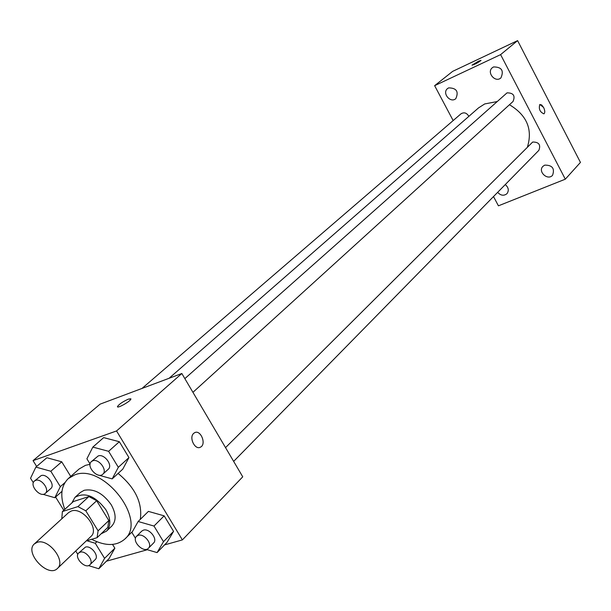 <?xml version="1.0" encoding="UTF-8"?>
<svg xmlns="http://www.w3.org/2000/svg" width="611" height="611" viewBox="0 0 611 611"><rect width="100%" height="100%" fill="white"/><g stroke="black" fill="none" stroke-linecap="round" stroke-linejoin="round"><path stroke-width="0.92" d="M37.134 542.347C48.445 538.016 66.408 561.158 57.434 568.444C48.139 578.365 23.921 552.466 34.437 543.851L37.134 542.347M34.437 543.851L68.646 512.553L71.327 511.025C82.546 506.603 99.921 529.103 90.963 536.42L57.434 568.444M62.391 511.544L73.381 501.555L88.878 496.56L77.933 506.603L62.391 511.544L61.772 518.846M86.296 540.872L97.096 537.68L98.096 530.799L85.792 510.811L77.933 506.603M98.096 530.799L108.834 520.534L96.675 500.715L85.792 510.811M88.878 496.56L96.675 500.715M108.834 520.534L107.803 527.385L97.096 537.68M101.082 533.846L106.543 531.119C111.141 525.888 110.904 518.739 105.84 509.681C95.285 495.88 84.998 491.771 74.977 497.354L71.808 502.983M74.977 497.354L80.4 492.443L84.142 490.297C94.033 488.464 103.045 493.253 111.164 504.655C116.189 513.683 116.411 520.809 111.813 526.04L106.543 531.119M64.797 509.353C59.87 496.056 61.039 485.791 68.31 478.558L74.687 474.907C103.114 462.962 147.579 520.06 124.858 539.032C116.518 546.219 105.436 546.303 91.604 539.299M68.31 478.558L79.117 468.996L85.487 465.338L90.069 464.307M118.099 473.441C135.207 487.593 142.607 502.906 140.301 519.373M146.098 549.358L157.08 552.596L167.124 542.232L173.555 531.371L164.16 515.844L148.412 511.392L138.139 521.504L131.93 532.517L135.489 538.344M88.473 565.587L98.814 568.757L109.071 558.584L114.86 548.204L112.539 544.424L114.86 548.204L104.588 558.347L95.27 543.263L86.785 540.727M106.421 561.211L147.358 549.724M164.527 544.913L182.376 539.903L116.556 430.946L33.047 460.633L36.645 466.43M55.586 497.033L63.781 510.277M98.195 475.037L112.187 478.887L122.78 469.133L128.944 457.593L119.351 441.722L103.664 437.613L92.834 447.099L86.899 458.8L90.107 464.047M42.923 494.299L54.822 497.713L60.336 486.669L50.82 471.249L61.742 461.809L70.723 476.42L61.742 461.809L46.879 457.731L35.866 467.094L30.55 478.245L33.338 482.743M182.376 539.903L242.743 476.809L181.834 373.504L116.556 430.946M193.656 433.39L194.581 432.725C200.629 429.197 206.785 444.319 200.454 447.16C195.046 450.422 188.692 437.56 193.656 433.39C188.684 437.56 195.039 450.422 200.446 447.168L200.454 447.16C206.778 444.319 200.622 429.205 194.573 432.725M181.834 373.504L100.128 404.131L33.047 460.633M117.518 406.46L117.518 406.452C119.435 403.963 123.094 401.503 128.501 399.082L130.869 399.12C130.342 401.503 116.296 409.217 117.518 406.452C119.428 403.955 123.094 401.496 128.501 399.082L130.869 398.792M169.079 378.285L478.528 107.903L484.714 103.939L496.888 101.617M509.459 104.733C526.743 115.128 532.769 129.135 527.522 146.739M468.843 116.365C466.758 112.844 464.161 111.981 461.053 113.768L142.012 388.428M225.535 447.626L532.677 142.035C538.879 141.996 540.941 144.761 538.871 150.329L233.646 461.389M184.85 378.621L507.038 92.857C513.446 92.849 515.447 95.721 513.041 101.472L192.931 392.331M493.505 196.559L498.423 205.823L565.312 179.176L500.615 54.623L434.635 85.67L453.156 120.566M544.714 165.13L542.912 166.352C537.543 171.554 547.708 180.971 552.565 175.281C554.948 168.453 552.336 165.069 544.714 165.13M493.535 66.943L492.374 67.684C486.272 72.365 495.284 83.149 500.913 77.903C504.121 70.601 501.662 66.95 493.535 66.943M448.634 87.877L447.603 88.526C441.707 92.918 450.368 103.587 455.814 98.646C458.922 91.574 456.532 87.984 448.634 87.877M497.644 192.343C500.73 195.619 503.823 196.078 506.924 193.725C509.162 190.586 508.612 187.531 505.274 184.568M500.615 54.623L517.601 40.624L580.45 162.404L565.312 179.176M517.601 40.624L452.659 71.365L434.635 85.67M472.005 65.163L478.421 61.245L481.025 60.405C477.779 62.872 474.778 64.453 472.005 65.163L478.421 61.245L481.025 60.359M539.857 104.458L543.614 107.483C545.02 110.606 545.127 112.722 543.935 113.829C539.933 112.111 538.551 108.995 539.788 104.496L541.652 104.939L543.614 107.483C545.02 110.606 545.127 112.722 543.935 113.829L543.859 113.867M50.82 471.249L35.866 467.094M34.422 481.056L41.143 475.61C46.787 473.227 55.555 484.966 50.805 488.548L45.306 493.39C40.471 498.156 29.03 485.195 34.422 481.056L35.591 480.391C41.242 478.008 50.056 489.808 45.306 493.39M61.986 491.328L54.822 497.713M64.926 482.598L60.336 486.669M61.742 461.809L46.879 457.731M98.814 568.757L104.588 558.347M75.711 550.985L77.818 554.368M78.674 553.016L85.418 547.12C90.963 545.081 99.501 555.995 95.194 559.607L89.962 564.74C85.479 569.658 73.618 557.339 78.674 553.016L80.133 552.191C85.685 550.16 94.27 561.127 89.962 564.74M109.071 558.584L114.86 548.204M96.828 541.758L95.27 543.263M112.187 478.887L118.328 467.308L108.613 451.308L92.834 447.099M96.408 474.365L97.897 474.953M91.413 461.572L98.218 455.943C104.221 453.423 113.203 465.399 108.239 469.286L102.831 474.205C97.714 479.391 85.708 466.109 91.413 461.572L92.75 460.801C98.761 458.281 107.803 470.31 102.831 474.205M122.78 469.133L128.944 457.593L118.328 467.308M128.944 457.593L119.351 441.722L108.613 451.308M119.351 441.722L103.664 437.613M157.08 552.596L163.496 541.705L153.987 526.048L138.139 521.504M136.566 536.282L141.744 531.119L143.409 530.157C149.283 528.011 158.035 539.085 153.575 543.003L148.442 548.227C143.738 553.581 131.243 541.025 136.566 536.282L138.231 535.32C144.112 533.182 152.91 544.309 148.442 548.227M167.124 542.232L173.555 531.371L163.496 541.705M173.555 531.371L164.16 515.844L153.987 526.048M164.16 515.844L148.412 511.392M132.534 531.448L124.858 539.032"/></g></svg>
